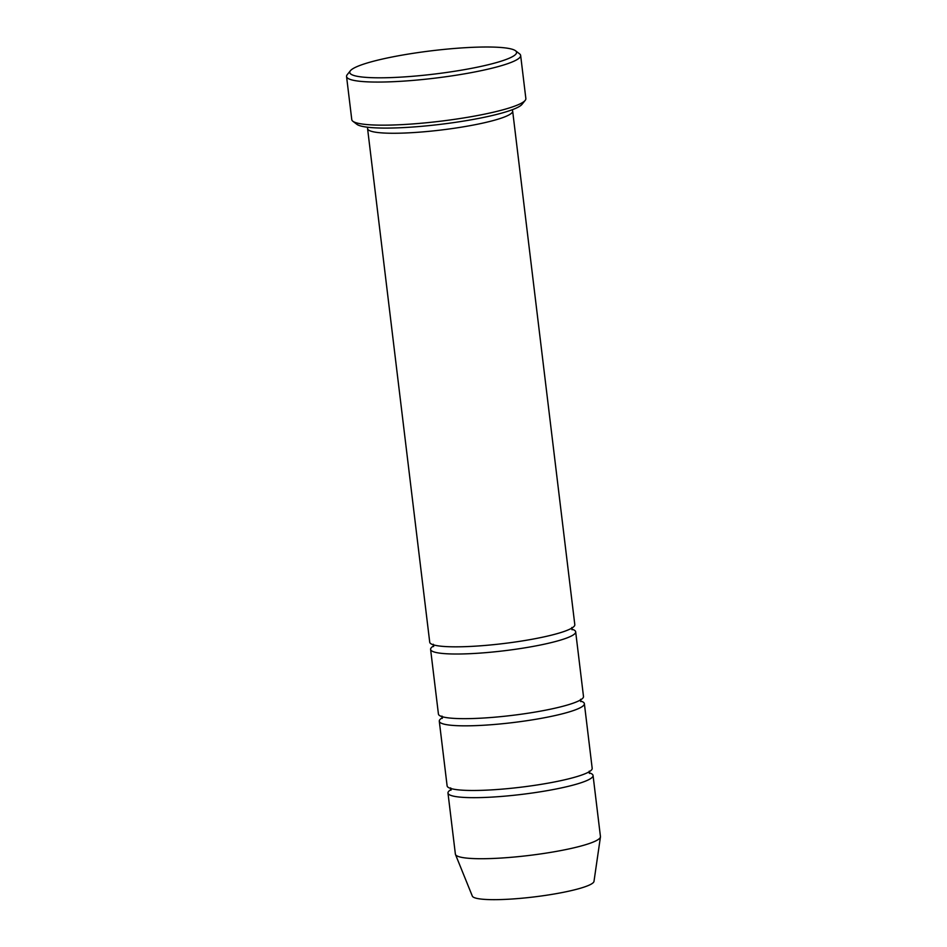 <?xml version="1.0" encoding="UTF-8"?>
<svg xmlns="http://www.w3.org/2000/svg" width="947" height="947" viewBox="0 0 947 947"><rect width="100%" height="100%" fill="white"/><g stroke="black" fill="none" stroke-linecap="round" stroke-linejoin="round"><path stroke-width="1.42" d="M584.37 703.668L592.183 768.313A73.061 10.192 173.1 0 1 490.57 789.94A73.061 10.192 173.1 0 1 447.114 785.868L439.29 721.223A73.061 10.192 -6.9 0 0 513.049 722.561A73.061 10.192 -6.9 0 0 584.37 703.668A73.061 10.192 -6.9 0 0 580.404 700.958M442.486 717.648A73.061 10.192 -6.9 0 0 439.29 721.223M520.649 55.459L525.857 98.559A87.68 12.24 173.1 0 1 525.194 100.37L522.034 104.324A84.023 11.731 173.1 0 1 405.801 127.466A84.023 11.731 173.1 0 1 356.865 124.317L352.84 121.228A87.68 12.24 173.1 0 1 351.775 119.63L346.555 76.529A87.68 12.24 -6.9 0 0 435.064 78.139A87.68 12.24 -6.9 0 0 520.649 55.459A87.68 12.24 -6.9 0 0 519.572 53.849L515.547 50.771A84.023 11.731 -6.9 0 0 466.611 47.622A84.023 11.731 -6.9 0 0 350.378 70.753A84.023 11.731 -6.9 0 0 434.578 74.044A84.023 11.731 -6.9 0 0 515.547 50.771M451.186 789.478A73.061 10.192 -6.9 0 0 447.978 793.053L455.377 854.099A73.061 10.192 -6.9 0 0 455.471 854.478L472.328 896.099A61.318 8.559 -6.9 0 0 534.155 896.916A61.318 8.559 -6.9 0 0 593.994 881.385L600.445 836.935A73.061 10.192 -6.9 0 0 600.445 836.544L593.059 775.498A73.061 10.192 -6.9 0 0 589.093 772.788M455.471 854.478A73.061 10.192 -6.9 0 0 529.136 855.449A73.061 10.192 -6.9 0 0 600.445 836.935M447.978 793.053A73.061 10.192 -6.9 0 0 521.75 794.391A73.061 10.192 -6.9 0 0 593.059 775.498M575.669 631.838L583.494 696.483A73.061 10.192 173.1 0 1 481.869 718.122A73.061 10.192 173.1 0 1 438.425 714.038L430.601 649.393A73.061 10.192 -6.9 0 0 504.36 650.743A73.061 10.192 -6.9 0 0 575.669 631.838A73.061 10.192 -6.9 0 0 571.716 629.128M433.797 645.818A73.061 10.192 -6.9 0 0 430.601 649.393M512.658 111.083L574.805 624.653A73.061 10.192 173.1 0 1 473.18 646.292A73.061 10.192 173.1 0 1 429.725 642.208L367.578 128.638A73.061 10.192 -6.9 0 0 441.338 129.988A73.061 10.192 -6.9 0 0 512.658 111.083A73.061 10.192 -6.9 0 0 511.901 109.864M368.016 127.277A73.061 10.192 -6.9 0 0 367.578 128.638M525.194 100.37A87.68 12.24 173.1 0 1 403.907 124.519A87.68 12.24 173.1 0 1 352.84 121.228M350.378 70.753L347.218 74.706A87.68 12.24 -6.9 0 0 346.555 76.529M589.496 773.45L589.223 771.13M450.665 787.892L450.95 790.224M580.807 701.632L580.535 699.3M441.977 716.062L442.261 718.394M572.106 629.802L571.834 627.47M433.276 644.244L433.572 646.576"/></g></svg>
